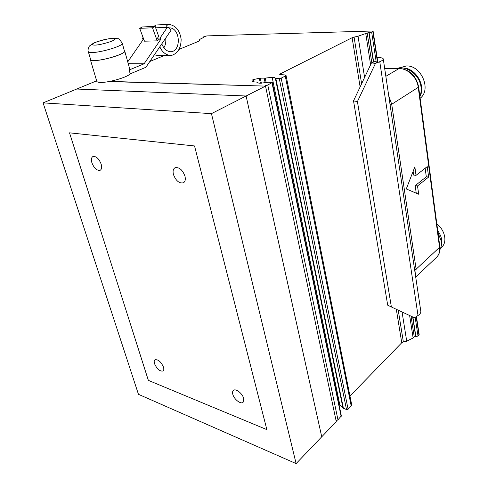 <?xml version="1.0" encoding="UTF-8"?>
<svg xmlns="http://www.w3.org/2000/svg" width="488" height="488" viewBox="0 0 488 488"><rect width="100%" height="100%" fill="white"/><g stroke="black" fill="none" stroke-linecap="round" stroke-linejoin="round"><path stroke-width="0.73" d="M440.609 248.185L441.548 247.306C447.533 242.451 445.147 230.22 436.815 223.827M441.176 246.166C442.714 241.273 441.567 236.137 437.736 230.757M420.131 98.271C431.709 89.841 421.345 65.166 406.382 65.947L399.245 67.966M420.205 95.935C425.945 85.156 415.154 67.637 402.996 68.033M417.521 185.946L428.635 177.065L427.238 166.615L416.032 175.351L414.849 166.896L406.29 188.947L418.686 194.23L417.521 185.946L415.184 185.66L426.311 176.802L425.158 168.238M428.635 177.065L426.311 176.802M416.252 193.193L415.184 185.66M416.032 175.351L413.684 175.088L413.147 171.282M124.373 50.831L124.519 51.356C124.763 54.095 102.858 60.725 94.074 60.5C91.61 60.482 90.439 60.079 90.567 59.292L88.395 51.954M112.594 38.442C116.327 38.515 115.741 39.558 110.819 41.565C103.377 43.95 97.984 45.14 94.648 45.122C91.036 44.981 91.732 43.92 96.734 41.925C104.011 39.607 109.3 38.448 112.594 38.442M129.564 68.442L129.729 69.034L129.143 69.985L130.217 73.84C127.38 77.324 108.153 82.856 100.278 82.405C97.777 82.307 96.575 81.813 96.673 80.916L90.445 59.908M124.281 50.496L124.8 51.295C125.05 54.077 102.773 60.817 93.849 60.585C91.341 60.567 90.152 60.158 90.286 59.359L90.469 58.957M165.822 27.389C166.237 25.876 167.25 24.876 168.866 24.4C175.735 25.425 179.828 30.39 181.146 39.284C181.005 48.269 177.693 53.674 171.203 55.51C166.024 55.205 162.23 52.295 159.814 46.781M154.324 54.857L158.447 55.589L171.203 55.51M168.866 24.4L156.038 24.986L153.769 26.456M155.623 27.816L168.726 27.365L171.044 30.25L145.894 67.277L130.217 73.84M169.177 27.926L169.366 27.871C180.151 27.694 181.713 50.593 171.05 51.789C166.914 51.563 163.828 48.922 161.79 43.871M165.652 38.186C166.176 41.748 165.591 44.933 163.901 47.739M167.36 27.322L160.046 38.033L160.912 39.132L144.088 63.8L129.143 69.985M142.984 37.539L142.289 38.54L143.155 39.613L127.734 61.854M160.912 39.132L158.374 39.199L157.508 38.107L160.046 38.033M142.289 38.54L143.362 38.509M157.508 38.107L158.679 36.399L155.16 26.395L152.488 27.798L139.684 28.335L144.46 41.181L157.234 40.864L158.374 39.199M144.088 63.8L128.252 63.727M143.801 39.595L143.155 39.613M139.684 28.335L142.356 26.956L155.16 26.395M157.234 40.864L152.488 27.798M375.754 61.213L371.478 62.903L375.473 63.391L357.423 101.596L391.382 306.995L414.404 317.749L418.021 315.51C419.9 314.315 420.839 312.991 420.845 311.539L383.293 59.158C383.263 58.151 381.64 57.633 378.413 57.608L377.12 57.608M383.293 59.158C383.153 59.945 381.976 60.793 379.755 61.689L375.473 63.391M420.845 311.539L420.741 310.868M357.423 101.596L353.525 100.87L387.71 305.207L391.382 306.995M353.525 100.87L371.478 62.903M264.966 86.102L109.831 81.392M203.831 37.491L203.167 37.137L203.6 36.85L206.906 35.892L372.301 31.012L373.113 31.22L371.649 32.068L368.879 32.629L373.418 62.135M203.777 37.247L202.306 38.125C200.47 38.887 199.494 39.54 199.372 40.083L199.348 40.797L198.604 41.291L178.968 49.428M149.816 61.5L164.181 55.553M252.064 80.459L252.369 81.728L257.182 82.13C257.292 82.789 258.335 83.155 260.299 83.222L268.4 82.252L272.316 82.533L267.76 84.973L264.917 85.858M252.003 80.197L253.254 79.617L253.742 81.892M260.379 83.228L259.329 78.281L253.254 79.617M259.329 78.281L260.287 78.171L261.361 83.222M266.161 82.637L265.216 78.123L260.287 78.171M265.216 78.123L272.145 77.281C274.116 77.33 275.189 77.683 275.366 78.33L342.979 408.005L346.517 409.572L348.103 409.225L351.201 405.985L351.641 404.479M279.752 74.554L284.803 74.926L286.029 75.39L285.273 76.055L281.186 78.135L279.276 78.556L275.366 78.33M279.722 74.414L280.484 73.755L280.704 74.859M360.126 86.919L352.116 37.728L280.484 73.755M352.116 37.728L354.075 37.1L361.62 83.759M371.807 62.769L367.196 33.001L358.027 36.228L354.075 37.1M367.196 33.001L368.879 32.629M336.11 420.815L337.964 419.826L267.76 84.973M412.659 316.932L415.672 336.5L418.033 336.092L419.149 334.53M415.672 336.5L414.245 336.818L411.048 316.181M398.232 310.191L403.363 341.935L406.717 341.197L413.129 337.977L414.245 336.818M403.363 341.935L401.752 342.747L349.963 396.055M342.979 408.005L339.831 404.887L339.02 404.644M337.964 419.826L341.338 415.849M95.813 81.185L76.714 89.036L246.098 96.002L321.738 436.797L246.098 96.002L265.515 86.114L108.903 81.563M265.515 86.114L336.275 421.595L296.112 463.6L211.45 113.643L43.084 102.87L138.452 394.316L296.112 463.6M243.713 398.525C242.573 393.548 235.716 388.161 233.423 390.388C232.544 391.156 232.337 392.45 232.8 394.261C233.959 399.215 240.779 404.595 243.097 402.332L243.713 398.525C242.573 393.548 235.716 388.161 233.423 390.388C232.544 391.156 232.337 392.45 232.8 394.261C233.959 399.215 240.779 404.595 243.097 402.332L243.713 398.525M163.504 367.177C161.016 361.724 158.173 359.26 154.971 359.79C154.11 360.473 153.952 361.76 154.513 363.658C156.996 369.099 159.844 371.545 163.047 370.996C163.889 370.325 164.041 369.05 163.504 367.177C161.016 361.724 158.173 359.26 154.971 359.79C154.11 360.473 153.952 361.76 154.513 363.658C156.996 369.099 159.844 371.545 163.047 370.996C163.889 370.325 164.041 369.05 163.504 367.177M101.162 164.114C98.948 158.655 96.221 156.117 92.988 156.502C91.354 157.429 90.988 159.521 91.897 162.785C94.117 168.226 96.844 170.739 100.083 170.33C101.675 169.415 102.035 167.341 101.162 164.114C98.948 158.655 96.221 156.117 92.988 156.502C91.354 157.429 90.988 159.521 91.897 162.785C94.117 168.226 96.844 170.739 100.083 170.33C101.675 169.415 102.035 167.341 101.162 164.114M184.964 176.15C182.524 169.818 179.23 167.012 175.082 167.719C173.185 168.848 172.642 171.105 173.441 174.49C175.9 180.81 179.206 183.592 183.36 182.829C185.196 181.719 185.733 179.486 184.964 176.15C182.524 169.818 179.23 167.012 175.082 167.719C173.185 168.848 172.642 171.105 173.441 174.49C175.9 180.81 179.206 183.592 183.36 182.829C185.196 181.719 185.733 179.486 184.964 176.15M211.45 113.643L246.098 96.002L76.714 89.036L43.084 102.87M148.358 380.372L266.857 429.629L194.535 145.949L69.51 132.834L148.358 380.372M390.095 104.889L391.718 104.267L388.741 95.8M415.532 275.848L416.118 269.199L414.647 269.919M415.703 277.013L436.303 257.536C438.95 255.065 440.03 251.668 439.535 247.343L416.118 269.199L391.718 104.267L418.24 87.334C417.124 77.433 407.809 68.375 399.05 68.546L385.843 76.323M384.672 68.43L399.605 68.418M418.606 86.797L418.24 87.334L439.535 247.343L439.859 246.727C440.359 251.222 439.176 254.827 436.303 257.536M439.84 246.586L418.619 86.888C416.148 75.731 409.755 69.577 399.434 68.412L384.654 68.296M122.189 42.993L122.336 43.499C122.537 46.104 100.522 52.667 91.732 52.545C89.267 52.558 88.102 52.185 88.243 51.435C87.755 50.404 88.121 48.623 89.347 46.085L93.623 43.06C100.18 40.388 106.787 38.784 113.442 38.235L117.84 38.729C118.645 38.277 120.139 39.863 122.336 43.499L124.519 51.356M379.755 61.689L418.021 315.51M401.752 342.747L396.311 309.294M341.155 416.49L271.993 82.814M372.814 31.476L377.541 62.568M416.148 316.669L418.954 335.128M371.649 32.068L376.37 63.031M415.16 317.279L418.033 336.092M406.717 341.197L402.051 311.978M364.603 77.439L358.027 36.228M203.673 37.558L203.6 37.253M369.129 32.623L373.655 62.043M412.891 317.041L415.892 336.561M413.129 337.977L409.633 315.522M370.612 64.733L365.786 33.715M285.273 76.055L351.201 405.985M281.186 78.135L348.103 409.225M279.276 78.556L346.517 409.572M275.848 78.483L343.448 408.468M339.831 404.887L272.145 77.281M264.191 78.251L265.155 82.82M400.087 67.472L399.208 67.991M129.729 69.034L124.8 51.295M396.97 68.393C407.291 65.374 419.796 75.298 421.028 87.157L421.071 92.086L419.924 96.691M437.98 232.593L441.317 241.267C441.695 244.36 441.237 247.16 439.956 249.661M419.168 334.646L416.416 316.505M377.852 62.446L373.113 31.22M341.368 415.99L272.316 82.533M203.301 37.716L203.173 37.18M351.708 404.802L286.029 75.39"/></g></svg>
